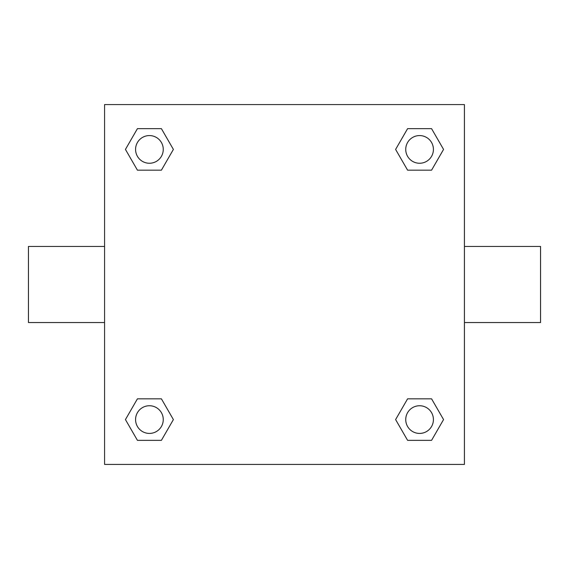 <?xml version="1.0" encoding="UTF-8"?>
<svg xmlns="http://www.w3.org/2000/svg" width="569" height="569" viewBox="0 0 569 569"><rect width="100%" height="100%" fill="white"/><g stroke="black" fill="none" stroke-linecap="round" stroke-linejoin="round"><path stroke-width="0.85" d="M161.404 170.174L137.428 170.174L125.443 149.419L137.428 128.658L161.404 128.658L173.389 149.419L161.404 170.174L137.428 170.174L154.647 170.174M154.647 398.826L161.404 398.826L173.389 419.581L161.404 440.342L137.428 440.342L125.443 419.581L137.428 398.826L161.404 398.826M414.353 170.174L407.596 170.174L395.611 149.419L407.596 128.658L431.572 128.658L443.557 149.419L431.572 170.174L407.596 170.174M407.596 398.826L431.572 398.826L443.557 419.581L431.572 440.342L407.596 440.342L395.611 419.581L407.596 398.826L431.572 398.826L414.353 398.826M464.425 322.559L540.55 322.559L540.55 246.441L464.425 246.441M104.575 246.441L28.45 246.441L28.45 322.559L104.575 322.559M104.575 104.575L464.425 104.575L464.425 464.425L104.575 464.425L104.575 104.575M431.572 440.342L407.596 440.342L431.572 440.342M433.422 419.581A13.841 13.841 0 0 0 412.66 407.596A13.841 13.841 0 0 0 412.66 431.572A13.841 13.841 0 0 0 433.422 419.581M161.404 440.342L137.428 440.342L161.404 440.342M163.26 419.581A13.841 13.841 0 0 0 142.499 407.596A13.841 13.841 0 0 0 142.499 431.572A13.841 13.841 0 0 0 163.26 419.581M407.596 128.658L431.572 128.658L407.596 128.658M433.422 149.419A13.841 13.841 0 0 0 412.66 137.428A13.841 13.841 0 0 0 412.66 161.404A13.841 13.841 0 0 0 433.422 149.419M137.428 128.658L161.404 128.658L137.428 128.658M163.26 149.419A13.841 13.841 0 0 0 142.499 137.428A13.841 13.841 0 0 0 142.499 161.404A13.841 13.841 0 0 0 163.26 149.419"/></g></svg>
